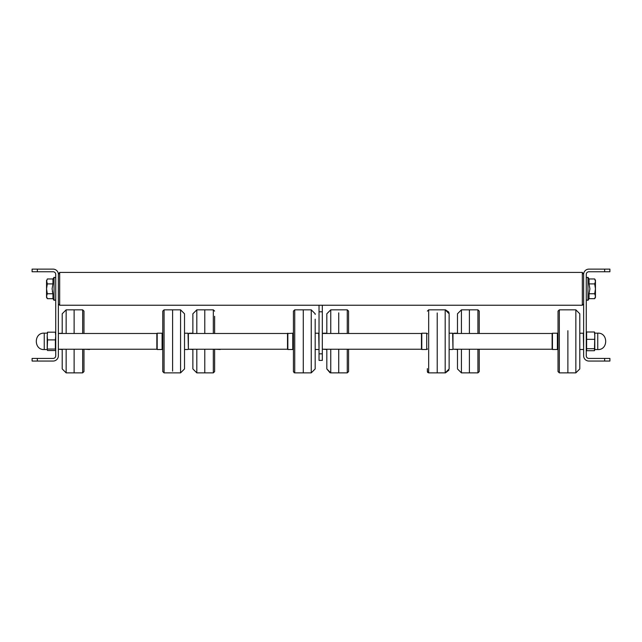 <?xml version="1.0" encoding="UTF-8"?>
<svg xmlns="http://www.w3.org/2000/svg" width="642" height="642" viewBox="0 0 642 642"><rect width="100%" height="100%" fill="white"/><g stroke="black" fill="none" stroke-linecap="round" stroke-linejoin="round"><path stroke-width="0.96" d="M604.644 358.429L588.891 358.429A2.624 2.624 0 0 1 586.266 355.796L586.266 274.383A2.624 2.624 0 0 1 588.891 271.759L604.644 271.759L604.644 269.126L588.891 269.126A5.256 5.256 0 0 0 583.634 274.383L583.634 355.796A5.256 5.256 0 0 0 588.891 361.053L604.644 361.053L604.644 358.429L609.9 358.429L609.9 361.053L604.644 361.053M604.644 269.126L609.9 269.126L609.9 271.759L604.644 271.759M37.356 271.759L53.109 271.759A2.624 2.624 0 0 1 55.734 274.383L55.734 355.796A2.624 2.624 0 0 1 53.109 358.429L37.356 358.429L37.356 361.053L53.109 361.053A5.256 5.256 0 0 0 58.366 355.796L58.366 274.383A5.256 5.256 0 0 0 53.109 269.126L37.356 269.126L37.356 271.759L32.1 271.759L32.1 269.126L37.356 269.126M37.356 361.053L32.1 361.053L32.1 358.429L37.356 358.429M594.693 278.973L589.043 278.973L589.043 283.9L589.902 288.828L589.043 293.755L589.043 298.682L587.952 300.36L587.952 277.296L586.266 277.793L587.952 277.296L586.266 277.793L587.952 277.296L587.952 300.36L586.266 299.854L587.952 300.36L586.266 299.854L587.952 300.36L589.043 298.682L594.693 298.682L595.455 296.219L595.455 281.437L594.693 278.973L589.043 278.973L589.043 283.9L589.902 288.828L589.043 293.755L589.043 298.682L594.693 298.682L595.455 296.219L594.693 293.755L589.043 293.755L594.693 293.755L595.455 288.828L595.455 280.289L594.693 278.973L595.455 281.437L594.693 278.973M594.693 283.9L589.043 283.9L594.693 283.9L595.455 281.437L594.693 283.9L595.455 288.828L594.693 293.755L595.455 296.219L595.455 288.828L594.693 283.9M595.455 297.366L595.455 288.828L595.455 297.366L594.693 298.682L595.455 297.366M47.307 278.973L52.957 278.973L54.048 277.296L54.048 300.36L55.734 299.854L54.048 300.36L54.048 277.296L55.734 277.793L54.048 277.296L55.734 277.793L54.048 277.296L52.957 278.973L52.957 283.9L52.098 288.828L52.957 293.755L52.957 298.682L52.957 293.755L47.307 293.755L46.545 296.219L47.307 298.682L52.957 298.682L54.048 300.36L52.957 298.682L47.307 298.682L46.545 296.219L47.307 298.682L46.545 297.366L46.545 288.828L47.307 293.755L46.545 296.219L46.545 288.828L47.307 293.755L52.957 293.755L52.098 288.828L52.957 283.9L52.957 278.973L47.307 278.973L46.545 281.437L46.545 288.828L47.307 283.9L52.957 283.9L47.307 283.9L46.545 288.828L46.545 281.437L47.307 283.9L46.545 280.289L46.545 281.437L47.307 278.973M52.331 291.316L52.941 293.715L52.331 291.316M583.634 303.931L582.326 305.239L582.326 272.409L59.674 272.409L59.674 305.239L322.316 305.239L322.316 360.395L319.034 360.395L319.034 353.83L322.316 353.83M58.366 274.383L59.674 272.409M582.326 272.409L583.634 274.383M552.12 346.255L552.12 349.232L452.971 349.232L452.971 333.479L552.12 333.479L552.12 346.255M287.512 333.479L287.512 349.232L188.371 349.232L188.371 333.479L287.576 333.479M322.316 333.479L421.457 333.479L421.457 349.232L322.316 349.232M58.366 333.479L156.849 333.479L156.849 349.232L58.366 349.232M552.449 338.607L552.449 349.497L557.376 349.497L557.376 333.214L552.449 333.214L552.449 338.607M567.881 330.718L567.881 372.874L567.881 330.718M583.634 349.168L583.305 333.214L579.79 333.214M575.85 309.837L579.79 313.777L575.85 309.837L579.79 313.777L575.85 309.837L559.342 309.837L558.034 311.097L559.342 309.837L559.342 372.874L575.85 372.874L575.85 309.837L579.79 313.777L579.79 368.275M421.786 334.017L421.786 349.497L426.713 349.497L426.713 333.214L421.786 333.214L421.786 334.017M437.218 312.951L437.218 372.874L437.218 312.951M452.971 349.168L452.65 333.214L449.127 333.214M449.127 314.436L449.127 368.933L449.127 368.275L449.127 368.933L449.127 368.275L449.127 368.933L445.187 372.874L445.187 309.837L449.127 313.777L445.187 309.837L428.679 309.837L428.679 372.874L445.187 372.874L449.127 368.933L445.5 372.858L448.943 370.121M287.841 333.214L287.841 349.497L292.768 349.497L292.768 333.214L287.512 333.543M303.273 309.837L303.273 372.874L303.273 309.837L294.734 309.837L294.734 372.874L293.426 371.614L293.426 311.097L293.426 371.598L294.734 372.874L311.242 372.874L311.242 309.837L303.273 309.837M319.034 349.168L318.705 333.214L315.182 333.214M315.182 319.17L315.182 368.933L311.242 372.874M157.178 349.047L157.178 349.497L162.105 349.497L162.105 333.214L157.178 333.214L157.178 349.047M172.61 371.124L172.61 309.837L172.61 371.124M188.371 349.168L188.042 333.214L184.519 333.214M184.519 314.436L184.519 368.933L184.519 313.777L184.519 314.436L184.519 313.777L184.519 314.436L184.519 313.777L180.579 309.837L164.071 309.837L164.071 372.874L180.579 372.874L180.579 309.837L184.519 313.777L180.579 309.837M89.551 333.479L84.624 333.479M89.551 349.497L84.624 349.232M74.119 372.336L74.119 349.232L74.119 372.336M74.119 333.479L74.119 309.837L74.119 333.479M58.695 349.232L62.21 349.497M62.21 314.243L62.21 313.777L62.21 314.243M62.21 368.46L62.21 349.232M62.21 333.479L62.21 313.777L66.15 309.837L66.15 333.479M220.214 349.497L215.287 349.232M196.813 349.232L196.813 372.874L204.782 372.874L204.782 349.232L204.782 372.874L213.321 372.874L213.321 349.232M204.782 333.479L204.782 309.837L204.782 333.479M215.287 333.479L220.214 333.479M192.873 319.05L192.873 333.479L192.873 313.777L192.873 314.436L192.873 313.777L192.873 314.436L192.873 313.777L192.873 314.436L192.873 313.777L196.813 309.837L196.813 333.479M192.873 349.232L192.873 368.933L192.873 349.232M189.35 349.232L192.873 349.497M354.159 333.479L349.232 333.479M338.727 312.839L338.727 333.479L338.727 312.839M330.758 349.232L330.758 372.874L338.727 372.874L338.727 349.232L338.727 372.874L347.266 372.874L347.266 349.232M354.424 349.232L349.232 349.232M323.295 349.232L326.818 349.497M326.818 368.275L326.818 349.232L326.818 368.933L326.818 368.275L326.818 368.933L326.818 368.275L326.818 368.933L330.758 372.874L326.818 368.933L330.758 372.874L326.818 368.933L330.068 372.809M326.818 317.004L326.818 333.479L326.818 313.777L326.818 314.436L326.818 313.777L326.818 314.436L326.818 313.777L326.818 314.436L326.818 313.777L330.758 309.837L330.758 333.479M484.822 333.479L479.895 333.479M469.39 333.479L469.39 309.837L469.39 333.479M461.421 349.232L461.421 372.874L469.39 372.874L469.39 349.232L469.39 372.874L477.929 372.874L477.929 349.232M485.079 349.232L479.895 349.232M453.958 349.232L457.481 349.497M457.481 368.275L457.481 349.232M457.481 333.479L457.481 313.777L457.481 314.436L457.481 313.777L457.481 314.436L457.481 313.777L461.421 309.837L461.421 333.479M62.21 368.275L62.21 368.933L62.21 368.275M192.873 368.933L192.873 368.275L192.873 368.933L192.873 368.275L192.873 368.933L196.813 372.874M579.79 313.777L579.79 314.436M315.182 314.436L315.182 313.777L315.182 314.436M184.519 368.275L184.519 368.933L184.519 368.275M322.316 311.811L319.034 311.811L319.034 353.83M319.034 311.811L319.034 305.239M47.203 336.031L47.556 332.179L47.203 336.031L47.556 332.179L47.203 336.031L47.556 332.179L47.203 336.031L47.556 332.179L47.203 336.031L47.556 332.179L47.203 336.031L47.556 332.179L55.381 332.179L55.734 336.031L55.381 339.891L47.556 339.891L47.203 336.031L47.203 349.89L47.556 339.891M47.203 333.15L44.25 333.15C33.673 332.604 33.673 350.107 44.25 349.561L44.25 333.15C33.673 332.604 33.673 350.107 44.25 349.561L47.203 349.561L47.203 344.473M47.556 332.179L47.203 332.917M47.556 350.532L47.203 349.794L47.556 350.532L55.381 350.532L55.734 349.794L55.381 350.532M55.381 339.891L55.381 349.063L47.556 349.063M55.734 332.917L55.381 332.179L55.734 332.917M55.381 349.063L55.734 349.794M594.749 350.075L594.797 335.662L594.797 349.561L597.75 349.561C608.327 350.115 608.327 332.596 597.75 333.15L597.75 349.561C608.327 350.115 608.327 332.596 597.75 333.15L594.797 333.15M594.797 332.997L594.444 331.994L586.619 331.994L586.266 332.997M594.444 331.994L594.797 335.662L594.749 332.636M594.797 335.662L594.444 350.717L586.619 350.717L586.619 331.994M586.619 348.702L594.444 348.702L594.444 350.717M594.444 339.337L586.619 339.337M586.619 350.717L586.266 349.713M594.444 348.702L594.797 349.713L594.444 348.702M557.376 333.479L558.026 333.479L558.026 331.152L558.034 371.614L558.042 311.193M162.763 369.936L162.763 311.097L162.763 369.936M83.966 371.1L83.966 349.232L83.966 371.1M83.974 311.113L83.974 333.479L83.958 311.193M83.974 371.084L83.974 349.232L83.974 371.598L82.657 372.874L82.657 349.232M82.657 333.479L82.657 309.837L66.15 309.837L62.21 313.777L66.15 309.837M66.15 349.232L66.15 372.874L62.21 368.933L66.15 372.874L82.657 372.874L83.958 371.509M214.629 349.232L214.629 371.598L213.321 372.874L214.629 371.614L214.629 349.232L214.621 371.509M214.629 333.479L214.629 316.289M213.321 333.479L213.321 309.837L214.629 311.097L213.321 309.837L196.813 309.837L192.873 313.777L196.813 309.837M347.266 333.479L347.266 309.837L348.574 311.097L348.574 333.479L348.566 311.193M348.566 371.509L348.574 349.232L348.574 371.598L347.266 372.874L348.574 371.614L348.574 349.232L348.574 368.717M477.929 333.479L477.929 309.837L479.237 311.097L479.237 333.479L479.229 311.193M479.229 371.509L479.237 349.232L479.237 371.598L477.929 372.874L479.237 371.614L479.237 349.232M589.043 278.973L587.952 277.296L589.043 278.973M58.366 303.931L59.674 305.239M322.316 305.239L582.326 305.239M55.581 300.376L55.734 299.854L55.581 300.376M558.042 371.509L559.342 372.874L558.034 371.614L558.026 349.232L557.376 349.232M557.376 348.903L558.026 348.903M557.376 333.8L558.026 333.8M583.305 349.497L579.79 349.497M575.85 372.874L579.79 368.933M427.379 371.509L427.371 368.612L427.371 371.598L428.679 372.874L427.379 371.509M426.713 348.903L427.371 348.903M428.679 309.837L427.371 311.097M426.713 333.8L427.371 333.8M452.65 349.497L449.127 349.497M293.434 311.193L293.426 316.426L293.426 311.097L294.734 309.837M292.768 333.8L293.426 333.8M292.768 348.903L293.426 348.903M318.705 349.497L315.182 349.497M311.242 309.837L315.182 313.777M162.771 371.509L162.763 348.903L162.105 348.903M162.771 311.193L162.763 333.8L162.105 333.8M164.071 372.874L162.763 371.614L162.763 349.232L162.763 371.598L164.071 372.874L162.763 371.614L162.763 369.928L162.763 371.598L164.071 372.874L162.763 371.614L162.763 369.928M164.071 309.837L162.763 311.097L164.071 309.837L162.763 311.097L164.071 309.837L162.763 311.097L162.763 333.479L162.105 333.479M188.042 349.497L184.519 349.497M180.579 372.874L184.519 368.933M162.105 349.232L162.763 349.232M426.713 349.232L427.371 349.232M426.713 333.479L427.371 333.479M292.768 349.232L293.426 349.232M292.768 333.479L293.426 333.479M82.657 309.837L83.966 311.097M58.43 333.479L62.21 333.214M189.35 333.214L192.873 333.214M347.266 309.837L348.574 311.097L347.266 309.837L348.574 311.097L347.266 309.837L330.758 309.837L326.818 313.777L330.758 309.837M323.295 333.214L326.818 333.214M477.929 309.837L479.237 311.097L477.929 309.837L479.237 311.097L477.929 309.837L461.421 309.837L457.481 313.777L461.421 309.837M461.421 372.874L457.481 368.933M453.958 333.214L457.481 333.214M82.657 372.874L83.966 371.614M66.15 372.874L62.21 368.933M214.629 366.413L214.629 371.598L213.321 372.874L214.629 371.614L213.321 372.874M213.321 309.837L214.629 311.097M348.574 311.097L348.574 313.994M347.266 372.874L348.574 371.614M477.929 372.874L479.237 371.614M427.524 372.183L427.371 368.612L427.371 371.598L427.371 368.612L427.371 371.598L428.679 372.874L427.676 372.4M558.026 351.559L558.026 371.598L559.342 372.874M559.342 309.837L558.034 311.097M445.187 309.837L449.119 313.465M293.426 316.426L293.426 311.113M294.606 372.866L293.426 371.654M162.763 312.782L162.763 333.479M448.726 312.036L445.5 309.853L448.838 312.301L449.127 313.777M445.187 372.874L449.127 368.933M427.371 368.612L427.371 371.598L427.371 368.612M428.679 372.874L427.371 371.614M294.734 372.874L294.036 372.665M597.75 349.561C608.327 350.115 608.327 332.596 597.75 333.15C608.327 332.596 608.327 350.115 597.75 349.561C608.327 350.115 608.327 332.596 597.75 333.15C608.327 332.596 608.327 350.115 597.75 349.561C608.327 350.115 608.327 332.596 597.75 333.15C608.327 332.596 608.327 350.115 597.75 349.561C608.327 350.115 608.327 332.596 597.75 333.15C608.327 332.596 608.327 350.115 597.75 349.561M44.25 333.15C33.673 332.604 33.673 350.107 44.25 349.561C33.673 350.107 33.673 332.604 44.25 333.15C33.673 332.604 33.673 350.107 44.25 349.561C33.673 350.107 33.673 332.604 44.25 333.15C33.673 332.604 33.673 350.107 44.25 349.561C33.673 350.107 33.673 332.604 44.25 333.15C33.673 332.604 33.673 350.107 44.25 349.561C33.673 350.107 33.673 332.604 44.25 333.15"/></g></svg>

